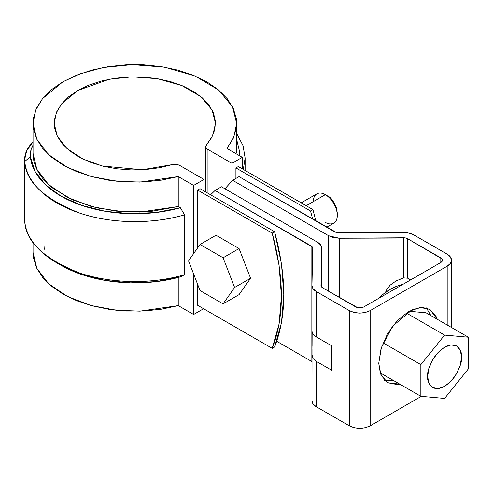 <?xml version="1.0" encoding="UTF-8"?>
<svg xmlns="http://www.w3.org/2000/svg" width="493" height="493" viewBox="0 0 493 493"><rect width="100%" height="100%" fill="white"/><g stroke="black" fill="none" stroke-linecap="round" stroke-linejoin="round"><path stroke-width="0.74" d="M44.019 245.545L44.253 249.316L44.019 245.545M197.601 190.051L272.21 233.127L279.1 265.425L281.423 296.059L279.1 324.012L272.21 348.354L197.601 305.278L272.21 348.354L274.607 346.973L272.21 348.354C284.436 317.005 284.436 278.594 272.21 233.127L274.607 231.747L281.497 264.045L283.82 294.678L281.497 322.632L274.607 346.973C286.834 315.619 286.834 277.214 274.607 231.747L199.998 188.671L274.607 231.747L272.21 233.127L197.601 190.051L199.998 188.671L197.601 190.051L197.601 247.954L197.601 190.051M315.828 220.975L312.926 209.624L238.316 166.548L312.926 209.624L310.528 211.004L235.919 167.928L310.528 211.004L312.926 209.624L315.828 220.975M312.667 219.151L310.528 211.004L312.667 219.151M33.043 242.353L33.043 252.453L36.802 268.284L48.517 283.611L67.418 296.496L91.02 305.506L116.108 310.226L139.944 311.157L178.244 305.623L193.613 314.497L193.613 273.966L193.613 314.497L203.591 308.735L193.613 314.497L178.244 305.623L161.568 309.173L144.079 310.991L126.307 311.028L108.793 309.277L92.08 305.796L76.662 300.687L63.024 294.111L51.568 286.267L42.657 277.393L36.55 267.754L33.438 257.654L33.043 252.231M231.932 163.319L207.146 149.009L205.556 147.191L206.148 145.182L211.694 137.565L214.819 129.499L215.429 121.241L213.494 113.051L209.094 105.194L202.346 97.904L193.478 91.415L182.761 85.936L170.541 81.635L157.193 78.652L143.143 77.074L128.827 76.957L114.703 78.307L101.219 81.068L88.789 85.166L77.808 90.472L68.626 96.807L61.526 103.986L56.738 111.775L54.409 119.928L54.606 128.192L57.336 136.302L62.506 144.005L69.957 151.068L79.447 157.255L90.681 162.37L103.308 166.264L116.927 168.809L131.107 169.925L145.41 169.574L159.375 167.768L172.575 164.563L176.05 164.224L179.206 165.143L203.991 179.452L193.613 185.442L178.244 176.568L161.568 180.118L144.079 181.935L126.307 181.972L108.793 180.222L92.08 176.74L76.662 171.632L63.024 165.056L51.568 157.212L42.657 148.338L36.55 138.699L33.438 128.599L33.419 118.338L36.488 108.232L42.558 98.588L51.438 89.701L62.857 81.838L76.477 75.244L91.871 70.117L108.571 66.617L126.079 64.842L143.845 64.854L161.347 66.647L178.035 70.172L193.41 75.324L206.998 81.937L218.387 89.812L227.236 98.711L233.263 108.361L236.295 118.468L236.233 128.728L233.084 138.829L226.94 148.455L242.309 157.329L231.932 163.319L231.932 180.931L231.932 163.319L207.146 149.009L207.146 192.794L207.146 149.009L205.495 146.704L212.736 135.526L215.515 123.404L212.144 110.081L200.916 96.683L181.8 85.529L157.421 78.689L132.019 76.859L109.31 79.225L77.808 90.472L61.773 103.672L56.301 112.798L54.181 123.404L57.299 136.228L67.048 148.639L82.775 158.968L102.31 166.018L142.194 169.777L172.575 164.563L179.206 165.143L203.991 179.452L203.991 190.976L203.991 179.452L193.613 185.442L193.613 253.63L193.613 185.442L178.244 176.568L139.944 182.102L116.108 181.171L91.02 176.451L67.418 167.441L48.517 154.555L36.802 139.229L33.043 123.404L35.693 110.075L42.577 98.569L62.857 81.838L80.008 73.882L103.24 67.529L132.198 64.645L164.354 67.147L194.938 75.953L218.689 90.059L232.523 106.827L236.652 123.404L233.818 137.171L226.94 148.455L242.309 157.329L231.932 163.319M178.244 305.623L178.244 277.46L178.244 305.623M60.793 265.172L81.702 274.533L105.219 280.431L130.522 282.853L156.078 281.645L180.358 276.887L184.573 274.712L184.573 214.794L180.358 207.75L178.244 206.53L178.244 176.568L178.244 206.53L151.634 211.331L123.774 211.787L96.739 207.861L72.557 199.85L53.053 188.357C47.47 184.006 43.008 179.298 39.674 174.232C36.346 169.173 34.264 163.941 33.438 158.549L33.043 152.855M242.309 168.852L242.309 157.329L242.309 168.852M33.043 123.404L33.043 153.36L36.802 169.191L48.517 184.518L67.418 197.397L91.02 206.413L116.108 211.133L139.944 212.064L178.244 206.53L180.358 207.75A104.627 60.405 180 0 1 30.375 156.694L34.917 171.262L45.461 184.758L61.372 196.368L81.702 205.396L105.219 211.294L130.522 213.715L156.078 212.508L180.358 207.75L184.573 214.794L184.573 274.712A110.272 63.665 180 0 1 58.599 263.884A110.272 63.665 180 0 1 24.742 221.4L24.742 161.482C25.704 181.695 44.019 198.895 79.681 213.093C114.672 225.11 157.889 223.138 184.573 214.794A110.272 63.665 0 0 1 24.742 161.482L30.375 156.694L24.742 161.482L24.742 221.4C25.704 241.613 44.019 258.813 79.681 273.017C114.672 285.028 157.889 283.056 184.573 274.712L180.358 276.887A104.627 60.405 0 0 1 62.593 266.183M236.652 152.842L236.652 123.404M243.32 169.432L245.12 157.97L243.055 145.694L236.652 133.504M239.401 155.652L239.388 150.864L236.652 139.42M33.043 145.133L31.151 149.434L30.375 156.694A54.193 31.287 180 0 1 33.043 145.133M24.65 159.578L24.742 161.482A59.838 34.547 0 0 1 33.043 141.935L26.764 150.47L24.65 159.578L24.742 221.4A59.838 34.547 180 0 1 24.742 217.586M235.919 167.928L238.316 166.548L235.919 167.928L235.919 178.435L235.919 167.928M197.601 305.278L197.601 284.251L197.601 305.278M395.984 280.992L390.086 285.194L386.358 290.167L385.501 292.448L386.358 290.167L390.086 285.194L395.984 280.992L403.601 277.879L403.601 237.78A5.645 3.26 180 0 1 407.662 238.735L407.662 278.2L403.601 277.879L403.601 237.78L339.221 238.242L328.665 235.759L328.665 291.301L328.665 235.759L232.647 180.327L239.037 176.642L336.91 232.788L403.49 232.567L409.202 233.195L414.046 235.05L447.194 254.185L450.374 256.933L451.496 260.181L450.374 263.422L447.194 266.171L370.157 310.645L365.393 312.482L359.779 313.129L354.165 312.482L349.401 310.645L316.253 291.511L313.037 288.713L311.958 285.416L312.753 248.244L312.334 246.975L215.084 190.464L221.474 186.779L317.486 242.211L320.703 245.009L321.781 248.312L320.986 285.478L321.405 286.747L322.644 287.826L357.622 307.669L361.942 307.669L363.772 306.96L440.81 262.486L442.03 261.426L442.461 260.181L442.03 258.93L407.662 238.735L405.801 238.02L339.221 238.242L333.508 237.62L328.665 235.759L232.647 180.327L224.931 188.776M232.647 180.327L239.037 176.642L335.049 232.074L339.11 233.029L403.49 232.567A14.679 8.473 180 0 1 414.046 235.05L447.194 254.185A14.679 8.473 180 0 1 451.496 260.181A14.679 8.473 180 0 1 447.194 266.171L447.194 325.004L447.194 266.171L370.157 310.645L370.157 425.872L421.299 396.347L370.157 425.872L365.393 427.708L359.779 428.355L354.165 427.708L349.401 425.872L316.253 406.737L313.037 403.94L311.958 400.643A14.679 8.473 -0 0 0 311.958 400.747A14.679 8.473 -0 0 0 316.253 406.737L316.253 361.338L313.03 358.491L311.958 354.695L312.137 332.467L312.075 345.667M311.958 285.632L311.958 331.358L313.03 334.137L316.253 336.91L316.253 291.511L316.253 336.91L331.838 345.907L331.838 370.335L316.253 361.338L316.253 406.737L349.401 425.872L349.401 310.645L316.253 291.511A14.679 8.473 180 0 1 311.958 285.521A14.679 8.473 180 0 1 311.958 285.416L312.753 248.244L311.101 245.902L311.101 361.129L276.739 341.292L311.101 361.129L311.101 245.902L215.084 190.464L210.597 194.79M321.781 248.207L321.781 287.185L321.781 248.312L320.986 285.478A5.645 3.26 180 0 0 320.986 285.521A5.645 3.26 180 0 0 322.644 287.826L355.786 306.96C358.448 308.205 361.11 308.205 363.772 306.96L440.81 262.486L440.81 257.876A5.645 3.26 180 0 1 442.461 260.181A5.645 3.26 180 0 1 440.81 262.486L440.81 257.876L407.662 238.735L407.662 278.2L410.62 279.913L407.662 278.2M378.741 363.304L381.021 348.761L387.51 333.798L397.222 320.703L408.679 311.453L420.135 307.472L429.847 309.357L436.336 316.826L437.273 319.273L429.847 309.357L422.131 307.373L412.296 309.616L392.527 326.243L381.379 347.59L378.741 363.304L381.021 375.216L387.51 382.685L380.454 373.842L378.741 363.304M399.811 384.164L397.222 384.571L387.51 382.685L399.805 384.158M430.882 315.588L426.408 307.934M384.558 380.423L393.42 380.473M339.221 238.242L339.221 297.396L339.221 238.242M403.601 277.879L399.182 279.463M311.958 354.985L311.958 400.643M311.958 400.747L312.032 349.562M370.157 310.645L370.157 425.872C363.236 429.107 356.322 429.107 349.401 425.872L349.401 310.645C356.322 313.881 363.236 313.881 370.157 310.645M311.958 331.358L311.958 285.521M313.03 334.137L316.253 336.91L331.838 345.907L331.838 370.335L316.253 361.338L313.03 358.491L311.958 354.695M215.084 190.464L221.474 186.779L317.486 242.211C320.333 243.912 321.763 245.945 321.781 248.312M311.101 361.129L311.958 361.763M380.085 372.77L420.849 396.31L420.849 364.641L444.6 335.098L468.35 337.218L468.35 368.887L444.6 398.43L420.849 396.31L444.6 398.43L468.35 368.887L468.35 337.218L444.6 335.098L420.849 364.641L420.849 396.31L380.085 372.77M383.092 342.845L420.849 364.641L383.092 342.845M426.038 312.79L468.35 337.218L426.038 312.79L408.999 311.268L426.038 312.79M406.263 312.963L444.6 335.098L406.263 312.963M427.634 376.56L428.928 368.314L432.607 359.835L438.111 352.415L444.6 347.177L451.095 344.915L456.598 345.987L460.271 350.221L461.565 356.969L460.271 365.208L456.598 373.688L451.095 381.114L444.6 386.352L438.111 388.607L432.607 387.541L428.928 383.308L427.634 376.56C427.277 380.873 428.935 384.534 432.607 387.541C438.838 390.425 445.888 387.233 453.751 377.971C459.556 368.893 462.157 361.893 461.565 356.969C461.923 352.655 460.271 348.989 456.598 345.987C450.362 343.103 443.312 346.289 435.448 355.552C429.643 364.629 427.043 371.636 427.634 376.56M402.781 284.443C394.468 286.174 386.161 290.975 377.854 298.832L382.525 294.709L390.314 289.329L398.104 285.718L402.781 284.436M216.014 235.253L239.062 248.558L250.586 278.255L239.062 294.648L223.095 303.867L200.047 290.562L188.529 260.865L200.047 244.473L223.095 257.777L234.619 287.474L223.095 303.867L200.047 290.562L188.529 260.865L200.047 244.473L216.014 235.253L239.062 248.558L223.095 257.777L239.062 248.558L250.586 278.255L234.619 287.474L223.095 303.867L239.062 294.648L250.586 278.255L234.619 287.474L223.095 257.777L200.047 244.473L216.014 235.253M334.858 222.368A16.935 9.78 -120 0 0 336.06 208.545A16.935 9.78 -120 0 0 325.331 194.661L306.171 205.723L325.331 194.661A16.935 9.78 -120 0 0 315.803 194.612M337.304 213.099L336.546 208.249L334.383 203.264L331.148 198.895L327.327 195.813C332.048 197.884 335.369 203.646 337.304 213.099L337.304 215.404C337.144 205.076 328.837 196.128 325.331 194.661C321.83 192.085 313.523 191.438 313.357 201.575M325.331 222.318C328.837 224.894 337.144 225.541 337.304 215.404M245.12 170.473L245.12 157.97M56.868 262.905L60.861 265.209M205.495 191.845L205.495 146.809M451.496 327.488L451.496 260.181M321.781 287.185L321.781 248.219M326.699 227.255L333.798 223.156M301.211 202.857L316.863 193.823M325.331 194.661L327.327 195.813"/></g></svg>
